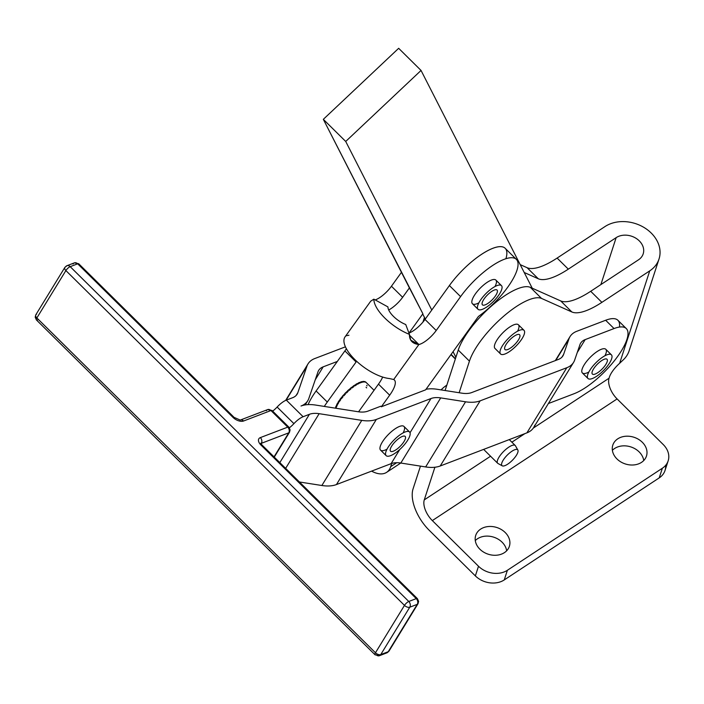 <?xml version="1.0" encoding="UTF-8"?>
<svg xmlns="http://www.w3.org/2000/svg" width="704" height="704" viewBox="0 0 704 704"><rect width="100%" height="100%" fill="white"/><g stroke="black" fill="none" stroke-linecap="round" stroke-linejoin="round"><path stroke-width="1.06" d="M483.648 449.39L497.666 463.258A12.487 4.074 -45.3 0 1 497.508 460.266A12.487 4.074 -45.3 0 1 497.719 459.694A12.487 4.074 -45.3 0 1 506.528 448.818A12.487 4.074 -45.3 0 1 515.231 445.5L509.265 439.595M624.078 359.084L619.643 363.29L649.739 270.855L601.894 302.35A62.445 20.354 -45.3 0 1 571.859 311.969L560.666 300.907L532.233 288.2L560.666 300.907A62.445 20.354 134.7 0 0 590.7 291.289L638.546 259.785A16.65 13.2 18 0 0 643.183 253.871A16.65 13.2 18 0 0 635.686 238.093A16.65 13.2 18 0 0 616.158 237.644L600.873 284.583L616.158 237.644L568.313 269.148A62.445 20.354 -45.3 0 1 538.278 278.766L527.085 267.696A62.445 20.354 134.7 0 0 557.119 258.078L604.965 226.582A33.299 26.4 -162 0 1 644.01 227.471A33.299 26.4 -162 0 1 659.014 259.019A33.299 26.4 -162 0 1 649.739 270.855L619.643 363.29L624.078 359.084A33.299 26.4 18 0 0 629.165 350.715L659.014 259.019M413.081 488.805L420.464 466.118L413.081 488.805A33.299 17.151 -123.4 0 0 429.185 530.244A33.299 17.151 56.6 0 1 413.081 488.805M445.078 390.526L455.902 357.271L445.078 390.526M665.632 465.353A20.812 16.5 -162 0 1 659.217 477.884L504.249 579.929A20.812 16.5 -162 0 1 475.358 575.898L429.185 530.244L475.358 575.898L478.5 566.245L432.326 520.59L617.1 398.93L663.274 444.585L617.1 398.93A16.65 8.58 56.6 0 1 609.048 378.215A16.65 8.58 -123.4 0 0 617.1 398.93L432.326 520.59A16.65 8.58 56.6 0 1 424.274 499.875L490.556 456.227L424.274 499.875A16.65 8.58 -123.4 0 0 432.326 520.59L478.5 566.245L475.358 575.898A20.812 16.5 18 0 0 504.249 579.929L507.39 570.275A20.812 16.5 -162 0 1 478.5 566.245A20.812 16.5 18 0 0 507.39 570.275L662.358 468.23A20.812 16.5 18 0 0 663.274 444.585A20.812 16.5 -162 0 1 668.158 460.838A20.812 16.5 -162 0 1 662.358 468.23L507.39 570.275L504.249 579.929L659.217 477.884L662.358 468.23L659.217 477.884A20.812 16.5 18 0 0 665.016 470.492L668.158 460.838M506.66 550.801A17.688 14.027 18 0 0 493.742 537.178A17.688 14.027 18 0 0 475.288 540.584A17.688 14.027 -162 0 1 493.742 537.178A17.688 14.027 -162 0 1 506.66 550.801M643.746 460.53A17.688 14.027 18 0 0 630.837 446.917A17.688 14.027 18 0 0 612.383 450.322A17.688 14.027 -162 0 1 630.837 446.917A17.688 14.027 -162 0 1 643.746 460.53M609.435 377.001L609.048 378.215L609.435 377.001A16.65 5.43 -45.3 0 1 619.643 363.29A16.65 5.43 134.7 0 0 609.435 377.001M422.972 322.054L424.477 317.434L422.972 322.054M520.194 264.625L527.085 267.696L520.194 264.625M524.207 272.483L538.278 278.766L524.207 272.483M469.436 361.134A52.034 16.966 -45.3 0 1 503.175 316.65A52.034 16.966 -45.3 0 1 541.534 298.426L530.341 287.355A52.034 16.966 134.7 0 0 491.982 305.58A52.034 16.966 134.7 0 0 458.242 350.064L469.436 361.134L459.149 392.735L469.436 361.134L458.242 350.064L455.902 357.271L458.242 350.064A52.034 16.966 -45.3 0 1 491.982 305.58A52.034 16.966 -45.3 0 1 530.341 287.355L541.534 298.426A52.034 16.966 134.7 0 0 503.175 316.65A52.034 16.966 134.7 0 0 469.436 361.134M391.741 463.443L390.694 466.664L396.695 462.713L390.694 466.664A33.299 17.151 56.6 0 1 386.619 472.349A33.299 17.151 56.6 0 1 371.589 471.126A33.299 17.151 -123.4 0 0 390.694 466.664L391.741 463.443M441.074 389.893A12.487 4.074 -45.3 0 1 446.811 385.176A12.487 4.074 134.7 0 0 441.074 389.893M511.878 442.191L524.885 433.629L511.878 442.191M533.298 428.085L609.048 378.215L533.298 428.085M571.859 311.969L541.534 298.426L571.859 311.969A62.445 20.354 134.7 0 0 601.894 302.35L590.7 291.289A62.445 20.354 -45.3 0 1 560.666 300.907L571.859 311.969M434.896 467.236L424.274 499.875L434.896 467.236M626.296 328.566A45.795 14.925 -45.3 0 1 614.073 361.134A45.795 14.925 -45.3 0 1 574.147 393.694A45.795 14.925 134.7 0 0 621.509 350.645A45.795 14.925 134.7 0 0 614.046 328.557L605.651 320.258L614.046 328.557A45.795 14.925 -45.3 0 1 626.296 328.566L617.901 320.267A45.795 14.925 134.7 0 0 605.651 320.258L576.778 331.294A37.462 20.671 31.5 0 0 568.938 338.923L555.755 360.43L568.938 338.923L563.64 354.332A24.974 13.781 -148.5 0 1 558.413 359.418L471.742 392.55A24.974 13.781 -148.5 0 1 462.018 393.184L437.184 389.286A37.462 20.671 31.5 0 0 426.034 389.268A37.462 20.671 -148.5 0 1 437.184 389.286L462.018 393.184A24.974 13.781 31.5 0 0 471.742 392.55L558.413 359.418A24.974 13.781 31.5 0 0 562.918 355.863A24.974 13.781 31.5 0 0 563.64 354.332L561.889 357.192L563.64 354.332L568.938 338.923A37.462 20.671 -148.5 0 1 570.011 336.626A37.462 20.671 -148.5 0 1 576.778 331.294L605.651 320.258A45.795 14.925 -45.3 0 1 619.467 327.07M523.996 330.299A16.65 5.43 -45.3 0 1 524.612 331.962A16.65 5.43 134.7 0 0 505.938 341.018A16.65 5.43 134.7 0 0 506.308 353.426A16.65 5.43 134.7 0 0 524.612 331.962A16.65 5.43 -45.3 0 1 514.342 347.688A16.65 5.43 -45.3 0 1 500.579 353.98A16.65 5.43 -45.3 0 1 508.429 338.316A16.65 5.43 -45.3 0 1 523.996 330.299L518.399 324.764A16.65 5.43 134.7 0 0 506.317 329.578A16.65 5.43 134.7 0 0 494.771 344.45A16.65 5.43 -45.3 0 1 511.21 326.102A16.65 5.43 -45.3 0 1 517.554 331.214M504.442 552.622A17.688 14.027 -162 0 1 475.631 542.212A17.688 14.027 -162 0 1 497.57 527.762A17.688 14.027 -162 0 1 504.442 552.622A17.688 14.027 18 0 0 509.37 546.339A17.688 14.027 18 0 0 496.883 527.534A17.688 14.027 18 0 0 475.719 535.392A17.688 14.027 18 0 0 483.692 552.147A17.688 14.027 18 0 0 504.442 552.622M641.529 462.361A17.688 14.027 -162 0 1 612.718 451.942A17.688 14.027 -162 0 1 634.656 437.501A17.688 14.027 -162 0 1 641.529 462.361A17.688 14.027 18 0 0 646.457 456.078A17.688 14.027 18 0 0 633.978 437.263A17.688 14.027 18 0 0 612.814 445.122A17.688 14.027 18 0 0 620.778 461.886A17.688 14.027 18 0 0 641.529 462.361M532.233 288.2L530.341 287.355L532.233 288.2L421.045 70.444L398.666 48.303L323.33 119.328L398.666 48.303L421.045 70.444L532.233 288.2M557.119 258.078L568.313 269.148L616.158 237.644A16.65 13.2 -162 0 1 639.267 240.865A16.65 13.2 -162 0 1 638.546 259.785L590.7 291.289L601.894 302.35L649.739 270.855A33.299 26.4 18 0 0 651.191 233.015A33.299 26.4 18 0 0 604.965 226.582L557.119 258.078A62.445 20.354 -45.3 0 1 527.085 267.696L538.278 278.766A62.445 20.354 134.7 0 0 568.313 269.148L557.119 258.078M408.998 287.118L323.33 119.328L345.717 141.46L421.045 70.444L345.717 141.46L431.781 310.033L345.717 141.46L323.33 119.328L422.884 313.764L408.998 333.062L422.884 313.764L408.998 287.118M425.295 319.044L422.717 313.993L425.295 319.044M455.435 358.679L451.114 354.402L455.435 358.679M453.059 351.701L455.902 357.271L453.059 351.701M534.75 425.234A37.462 20.671 -148.5 0 1 526.909 432.854L440.229 465.986A37.462 20.671 -148.5 0 1 425.647 466.937L400.814 463.038A24.974 13.781 31.5 0 0 391.09 463.672L336.45 484.554A37.462 20.671 -148.5 0 1 321.86 485.505L299.429 481.985L321.86 485.505L361.759 420.376L319.15 413.679L285.648 468.362L319.15 413.679A24.974 13.781 31.5 0 0 309.417 414.313L279.831 462.607L309.417 414.313L303.107 416.724L286.326 400.127A12.487 4.074 134.7 0 0 277.13 407.035L293.92 423.641A12.487 4.074 -45.3 0 1 303.107 416.724A12.487 4.074 134.7 0 0 293.92 423.641A12.487 4.074 -45.3 0 1 289.406 427.777A12.487 4.074 134.7 0 0 293.92 423.641L277.13 407.035A12.487 4.074 -45.3 0 1 286.326 400.127L303.107 416.724L309.417 414.313A24.974 13.781 -148.5 0 1 319.15 413.679L361.759 420.376L321.86 485.505A37.462 20.671 31.5 0 0 336.45 484.554L391.09 463.672L399.766 449.504L391.09 463.672A24.974 13.781 -148.5 0 1 400.814 463.038L425.647 466.937L465.546 401.799L440.713 397.901L400.814 463.038L440.713 397.901A24.974 13.781 31.5 0 0 430.989 398.534L376.35 419.426L336.45 484.554L376.35 419.426A37.462 20.671 -148.5 0 1 361.759 420.376A37.462 20.671 31.5 0 0 376.35 419.426L430.989 398.534L410.036 432.74L430.989 398.534A24.974 13.781 -148.5 0 1 440.713 397.901L465.546 401.799L425.647 466.937A37.462 20.671 31.5 0 0 440.229 465.986L526.909 432.854L566.808 367.717L480.137 400.849L440.229 465.986L480.137 400.849A37.462 20.671 -148.5 0 1 465.546 401.799A37.462 20.671 31.5 0 0 480.137 400.849L566.808 367.717L526.909 432.854A37.462 20.671 31.5 0 0 533.667 427.522L573.575 362.384A37.462 20.671 -148.5 0 1 566.808 367.717A37.462 20.671 31.5 0 0 574.649 360.096A37.462 20.671 -148.5 0 1 573.575 362.384M315.612 405.064L358.23 411.752A24.974 13.781 31.5 0 0 367.954 411.118L380.785 406.217L367.954 411.118A24.974 13.781 -148.5 0 1 358.23 411.752L315.612 405.064A37.462 20.671 31.5 0 0 301.022 406.014A37.462 20.671 -148.5 0 1 315.612 405.064M579.946 344.678L574.649 360.096L579.946 344.678A24.974 13.781 -148.5 0 1 585.174 339.601A24.974 13.781 31.5 0 0 580.659 343.156A24.974 13.781 31.5 0 0 579.946 344.678M577.245 352.537L585.174 339.601L577.245 352.537M386.998 449.205A16.65 5.43 -45.3 0 1 381.207 444.048A16.65 5.43 -45.3 0 1 397.901 427.161A16.65 5.43 -45.3 0 1 403.128 432.89M614.046 328.557L585.174 339.601L614.046 328.557M548.354 403.55L574.147 393.694L548.354 403.55M588.826 372.046A16.65 5.43 -45.3 0 1 583.044 366.89A16.65 5.43 -45.3 0 1 599.738 350.002A16.65 5.43 -45.3 0 1 604.956 355.74M306.944 366.168L286.088 400.215L306.944 366.168A37.462 20.671 -148.5 0 1 308.026 363.88A37.462 20.671 -148.5 0 1 314.785 358.547L345.444 346.826L314.785 358.547A37.462 20.671 31.5 0 0 306.944 366.168L297.854 392.63L306.944 366.168M296.102 395.49L297.854 392.63L296.102 395.49M317.953 371.932L308.862 398.394A37.462 20.671 -148.5 0 1 307.789 400.682A37.462 20.671 -148.5 0 1 301.022 406.014A37.462 20.671 31.5 0 0 308.862 398.394L317.953 371.932A24.974 13.781 -148.5 0 1 323.18 366.846L315.26 379.782L323.18 366.846A24.974 13.781 31.5 0 0 318.674 370.401A24.974 13.781 31.5 0 0 317.953 371.932M292.626 397.707A24.974 13.781 31.5 0 0 297.141 394.161A24.974 13.781 31.5 0 0 297.854 392.63A24.974 13.781 -148.5 0 1 292.626 397.707L286.326 400.127L292.626 397.707M337.339 361.442L323.18 366.846L337.339 361.442M516.349 259.354L505.155 248.283A45.795 14.925 134.7 0 0 449.398 285.551L460.583 296.622L449.398 285.551L425.014 319.431A16.65 5.43 -45.3 0 1 408.954 333.08A16.65 5.43 134.7 0 0 425.014 319.431L436.207 330.502L460.583 296.622A45.795 14.925 -45.3 0 1 516.349 259.354A45.795 14.925 -45.3 0 1 478.403 316.466L425.612 389.849L381.348 406.771L380.785 406.217L381.348 406.771L425.612 389.849L478.403 316.466A45.795 14.925 134.7 0 0 516.542 259.556A45.795 14.925 134.7 0 0 460.583 296.622L436.207 330.502A16.65 5.43 -45.3 0 1 418.88 344.52L393.703 379.509A24.974 8.14 -45.3 0 1 389.673 395.19L381.348 406.771L389.673 395.19L378.479 384.129A24.974 8.14 134.7 0 0 382.677 377.062A24.974 8.14 -45.3 0 1 378.479 384.129L358.565 411.805L378.479 384.129L389.673 395.19A24.974 8.14 134.7 0 0 394.381 380.002A24.974 8.14 134.7 0 0 393.703 379.509L418.88 344.52A16.65 5.43 134.7 0 0 436.207 330.502L425.014 319.431L449.398 285.551A45.795 14.925 -45.3 0 1 489.79 249.612A45.795 14.925 -45.3 0 1 505.912 258.711M356.092 361.988L344.898 350.918L316.096 390.966L327.29 402.037L356.092 361.988A24.974 8.14 134.7 0 0 356.611 361.249A24.974 8.14 -45.3 0 1 356.092 361.988L327.29 402.037L316.096 390.966A45.795 14.925 134.7 0 0 308.097 404.615A45.795 14.925 -45.3 0 1 316.096 390.966L344.898 350.918A24.974 8.14 134.7 0 0 346.394 348.735A24.974 8.14 -45.3 0 1 344.898 350.918L356.092 361.988M401.447 272.325L391.442 286.229L402.635 297.299L409.561 287.672L402.635 297.299L391.442 286.229L401.447 272.325M324.298 406.428A45.795 14.925 -45.3 0 1 327.29 402.037A45.795 14.925 134.7 0 0 324.298 406.428M375.232 299.922A16.65 5.43 134.7 0 0 391.442 286.229A16.65 5.43 -45.3 0 1 375.232 299.922M388.705 309.98A16.65 5.43 134.7 0 0 402.635 297.299A16.65 5.43 -45.3 0 1 388.705 309.98M478.878 302.834A16.65 5.43 -45.3 0 1 475.578 293.621A16.65 5.43 -45.3 0 1 491.586 279.998A16.65 5.43 -45.3 0 1 495.009 286.519M409.402 335.139L418.88 344.52C412.474 343.763 409.323 340.375 409.429 334.356A33.299 13.693 -144.3 0 1 373.842 299.165L370.726 301.18L373.842 299.165A33.299 13.693 35.7 0 0 409.429 334.356L405.733 324.518A16.65 6.846 -144.3 0 1 387.939 306.918A16.65 6.846 35.7 0 0 405.733 324.518L409.429 334.356L410.696 340.146L418.88 344.52L409.402 335.139M370.726 301.171L345.083 336.82A33.299 13.693 35.7 0 0 356.206 360.87A33.299 13.693 35.7 0 0 389.374 378.541L393.703 379.509L389.374 378.541A33.299 13.693 -144.3 0 1 354.983 359.691A33.299 13.693 -144.3 0 1 346.095 335.746L348.938 335.236M387.939 306.918L373.842 299.165L387.939 306.918M364.25 381.7A21.023 6.855 134.7 0 0 363.818 381.638A21.023 6.855 -45.3 0 1 364.25 381.7L364.549 381.489A21.331 6.952 -45.3 0 1 365.033 381.638L365.596 382.184A21.331 6.952 -45.3 0 1 366.291 382.606A21.331 6.952 134.7 0 0 365.596 382.184L365.033 381.638A21.331 6.952 134.7 0 0 364.549 381.489L365.112 382.043A21.331 6.952 134.7 0 0 364.126 381.946A21.331 6.952 -45.3 0 1 365.112 382.043L364.25 381.7M362.622 381.674A21.023 6.855 134.7 0 0 361.847 381.814A21.023 6.855 -45.3 0 1 362.622 381.674L362.93 381.427A21.331 6.952 -45.3 0 1 363.572 381.392L364.126 381.946L363.572 381.392A21.331 6.952 134.7 0 0 362.93 381.427L363.493 381.982A21.331 6.952 134.7 0 0 362.252 382.21A21.331 6.952 -45.3 0 1 363.493 381.982L362.622 381.674M360.615 382.158A21.023 6.855 134.7 0 0 359.586 382.545A21.023 6.855 -45.3 0 1 360.615 382.158L360.914 381.885A21.331 6.952 -45.3 0 1 361.689 381.656L362.252 382.21L361.689 381.656A21.331 6.952 134.7 0 0 360.914 381.885L361.478 382.43A21.331 6.952 134.7 0 0 360.026 382.985A21.331 6.952 -45.3 0 1 361.478 382.43L360.615 382.158M358.301 383.126A21.023 6.855 134.7 0 0 357.078 383.768A21.023 6.855 -45.3 0 1 358.301 383.126L358.582 382.826A21.331 6.952 -45.3 0 1 359.471 382.43L360.026 382.985L359.471 382.43A21.331 6.952 134.7 0 0 358.582 382.826L359.146 383.381A21.331 6.952 134.7 0 0 357.526 384.234A21.331 6.952 -45.3 0 1 359.146 383.381L358.301 383.126M355.74 384.551A21.023 6.855 134.7 0 0 354.429 385.396A21.023 6.855 -45.3 0 1 355.74 384.551L356.004 384.243A21.331 6.952 -45.3 0 1 356.963 383.68L357.526 384.234L356.963 383.68A21.331 6.952 134.7 0 0 356.004 384.243L356.558 384.798A21.331 6.952 134.7 0 0 354.825 385.924A21.331 6.952 -45.3 0 1 356.558 384.798L355.74 384.551M353.021 386.39A21.023 6.855 134.7 0 0 351.674 387.411A21.023 6.855 -45.3 0 1 353.021 386.39L353.25 386.082A21.331 6.952 -45.3 0 1 354.27 385.37L354.825 385.924L354.27 385.37A21.331 6.952 134.7 0 0 353.25 386.082L353.813 386.637A21.331 6.952 134.7 0 0 352.018 387.992A21.331 6.952 -45.3 0 1 353.813 386.637L353.021 386.39M350.24 388.573A21.023 6.855 134.7 0 0 348.885 389.743A21.023 6.855 -45.3 0 1 350.24 388.573L350.425 388.282A21.331 6.952 -45.3 0 1 351.463 387.438L352.018 387.992L351.463 387.438A21.331 6.952 134.7 0 0 350.425 388.282L350.988 388.828A21.331 6.952 134.7 0 0 349.193 390.386A21.331 6.952 -45.3 0 1 350.988 388.828L350.24 388.573M347.468 391.046A21.023 6.855 134.7 0 0 346.157 392.322A21.023 6.855 -45.3 0 1 347.468 391.046L347.618 390.764A21.331 6.952 -45.3 0 1 348.63 389.831L349.193 390.386L348.63 389.831A21.331 6.952 134.7 0 0 347.618 390.764L348.172 391.318A21.331 6.952 134.7 0 0 346.438 393.017A21.331 6.952 -45.3 0 1 348.172 391.318L347.468 391.046M344.81 393.712A21.023 6.855 134.7 0 0 343.578 395.058A21.023 6.855 -45.3 0 1 344.81 393.712L344.907 393.466A21.331 6.952 -45.3 0 1 345.875 392.462L346.438 393.017L345.875 392.462A21.331 6.952 134.7 0 0 344.907 393.466L345.462 394.02A21.331 6.952 134.7 0 0 343.834 395.806A21.331 6.952 -45.3 0 1 345.462 394.02L344.81 393.712M342.346 396.502A21.023 6.855 134.7 0 0 341.238 397.874A21.023 6.855 -45.3 0 1 342.346 396.502L342.39 396.29A21.331 6.952 -45.3 0 1 343.279 395.252L343.834 395.806L343.279 395.252A21.331 6.952 134.7 0 0 342.39 396.29L342.945 396.845A21.331 6.952 134.7 0 0 341.484 398.658A21.331 6.952 -45.3 0 1 342.945 396.845L342.346 396.502M340.155 399.318A21.023 6.855 134.7 0 0 339.205 400.664A21.023 6.855 -45.3 0 1 340.155 399.318L340.138 399.15A21.331 6.952 -45.3 0 1 340.921 398.103L341.484 398.658L340.921 398.103A21.331 6.952 134.7 0 0 340.138 399.15L340.701 399.696A21.331 6.952 134.7 0 0 339.451 401.491A21.331 6.952 -45.3 0 1 340.701 399.696L340.155 399.318M338.307 402.063A21.023 6.855 134.7 0 0 337.55 403.357A21.023 6.855 -45.3 0 1 338.307 402.063L338.237 401.949A21.331 6.952 -45.3 0 1 338.888 400.937L339.451 401.491L338.888 400.937A21.331 6.952 134.7 0 0 338.237 401.949L338.8 402.494A21.331 6.952 134.7 0 0 337.797 404.202A21.331 6.952 -45.3 0 1 338.8 402.494L338.307 402.063M336.846 404.694A21.023 6.855 134.7 0 0 336.318 405.847A21.023 6.855 -45.3 0 1 336.846 404.694M335.826 407.141A21.023 6.855 134.7 0 0 335.553 408.065A21.023 6.855 -45.3 0 1 335.826 407.141M502.014 462.449A11.15 3.634 134.7 0 0 511.359 461.261A11.15 3.634 134.7 0 0 516.058 449.398A11.15 3.634 134.7 0 0 502.014 462.449A11.15 3.634 -45.3 0 1 510.259 452.434A11.15 3.634 -45.3 0 1 517.854 450.041A11.15 3.634 -45.3 0 1 512.398 460.258A11.15 3.634 -45.3 0 1 502.242 465.828A11.15 3.634 -45.3 0 1 502.014 462.449M517.854 450.041L515.46 445.799A12.487 4.074 134.7 0 0 506.95 448.483A12.487 4.074 134.7 0 0 497.719 459.694A12.487 4.074 134.7 0 0 497.974 463.487L502.242 465.828M481.237 299.068A16.65 5.43 134.7 0 0 486.27 307.314A16.65 5.43 134.7 0 0 501.723 285.947A16.65 5.43 134.7 0 0 481.237 299.068A16.65 5.43 -45.3 0 1 501.45 285.604A16.65 5.43 -45.3 0 1 493.601 301.259A16.65 5.43 -45.3 0 1 478.034 309.285A16.65 5.43 -45.3 0 1 481.237 299.068M495.326 289.74A10.41 3.397 -45.3 0 1 491.559 300.423A10.41 3.397 -45.3 0 1 482.354 302.183A10.41 3.397 -45.3 0 1 495.326 289.74A10.41 3.397 134.7 0 0 485.786 296.745A10.41 3.397 134.7 0 0 482.425 304.85A10.41 3.397 134.7 0 0 492.158 299.825A10.41 3.397 134.7 0 0 497.059 290.048A10.41 3.397 134.7 0 0 495.326 289.74M501.45 285.604L495.854 280.069A16.65 5.43 134.7 0 0 475.64 293.533A16.65 5.43 134.7 0 0 475.578 293.621A16.65 5.43 134.7 0 0 472.437 303.75L478.034 309.285M512.415 346.614A10.41 3.397 -45.3 0 1 505.551 345.409A10.41 3.397 -45.3 0 1 518.892 334.391A10.41 3.397 -45.3 0 1 512.415 346.614A10.41 3.397 134.7 0 0 519.605 334.734A10.41 3.397 134.7 0 0 509.881 339.75A10.41 3.397 134.7 0 0 504.97 349.536A10.41 3.397 134.7 0 0 512.415 346.614M494.771 344.45A16.65 5.43 134.7 0 0 494.982 348.445L500.579 353.98M612.022 356.488A16.65 5.43 134.7 0 0 593.349 365.543A16.65 5.43 134.7 0 0 593.71 377.951A16.65 5.43 134.7 0 0 612.022 356.488A16.65 5.43 -45.3 0 1 601.753 372.214A16.65 5.43 -45.3 0 1 587.981 378.497A16.65 5.43 -45.3 0 1 595.83 362.842A16.65 5.43 -45.3 0 1 611.398 354.816A16.65 5.43 -45.3 0 1 612.022 356.488M599.826 371.14A10.41 3.397 -45.3 0 1 592.953 369.926A10.41 3.397 -45.3 0 1 606.302 358.917A10.41 3.397 -45.3 0 1 599.826 371.14A10.41 3.397 134.7 0 0 607.015 359.26A10.41 3.397 134.7 0 0 597.282 364.276A10.41 3.397 134.7 0 0 592.372 374.062A10.41 3.397 134.7 0 0 599.826 371.14M611.398 354.816L605.801 349.29A16.65 5.43 134.7 0 0 590.234 357.306A16.65 5.43 134.7 0 0 582.384 372.97L587.981 378.497M410.142 434.394A16.65 5.43 134.7 0 0 392.586 441.487A16.65 5.43 134.7 0 0 390.843 455.558A16.65 5.43 134.7 0 0 410.142 434.394A16.65 5.43 -45.3 0 1 399.318 449.909A16.65 5.43 -45.3 0 1 386.153 455.655A16.65 5.43 -45.3 0 1 394.002 440A16.65 5.43 -45.3 0 1 409.57 431.974A16.65 5.43 -45.3 0 1 410.142 434.394M397.232 448.897A10.41 3.397 -45.3 0 1 391.521 446.371A10.41 3.397 -45.3 0 1 404.826 436.181A10.41 3.397 -45.3 0 1 397.232 448.897A10.41 3.397 134.7 0 0 405.178 436.418A10.41 3.397 134.7 0 0 395.446 441.426A10.41 3.397 134.7 0 0 390.544 451.211A10.41 3.397 134.7 0 0 397.232 448.897M409.57 431.974L403.973 426.439A16.65 5.43 134.7 0 0 388.406 434.465A16.65 5.43 134.7 0 0 380.556 450.12L386.153 455.655M366.159 387.156A21.331 6.952 -45.3 0 1 366.098 387.341L366.661 387.895M335.702 407.009A21.331 6.952 -45.3 0 1 336.028 406.164L336.582 406.718A21.331 6.952 -45.3 0 1 337.304 405.152A21.331 6.952 134.7 0 0 336.582 406.718L336.028 406.164A21.331 6.952 134.7 0 0 335.702 407.009L336.257 407.563A21.331 6.952 134.7 0 0 336.028 408.267A21.331 6.952 -45.3 0 1 336.257 407.563L335.702 407.009M336.741 404.598A21.331 6.952 -45.3 0 1 337.242 403.647L337.797 404.202L337.242 403.647A21.331 6.952 134.7 0 0 336.741 404.598L337.304 405.152L336.741 404.598M365.561 382.158L365.737 382.052A21.331 6.952 -45.3 0 1 365.957 382.272A21.331 6.952 134.7 0 0 365.842 382.158A21.331 6.952 134.7 0 0 365.737 382.052L366.291 382.606L365.561 382.158M357.588 384.199L357.13 383.742L357.588 384.199M355.15 385.704L354.675 385.229L355.15 385.704M352.563 387.57L352.088 387.094L352.563 387.57M349.914 389.743L349.43 389.259L349.914 389.743M347.301 392.163L346.808 391.679L347.301 392.163M344.793 394.742L344.3 394.266L344.793 394.742M342.478 397.408L341.994 396.933L342.478 397.408M340.428 400.074L339.953 399.599L340.428 400.074M338.712 402.635L338.246 402.169L338.712 402.635M366.643 385.343L367.145 385.836M272.677 411.118A12.487 4.074 134.7 0 0 277.13 407.035A12.487 4.074 -45.3 0 1 272.677 411.118M288.737 432.854L261.334 443.335A4.162 2.297 31.5 0 0 260.929 443.546A4.162 2.297 -148.5 0 1 261.334 443.335L288.737 432.854A4.162 2.297 31.5 0 0 289.494 432.265A4.162 2.297 -148.5 0 1 288.737 432.854L274.032 456.87L288.737 432.854A4.162 3.194 -110.9 0 0 287.751 427.134A4.162 3.194 69.1 0 1 288.737 432.854M65.886 270.574L36.863 317.944L375.47 652.758L404.483 605.387L65.886 270.574L404.483 605.387L375.47 652.758A4.162 2.297 31.5 0 0 380.758 654.57L388.23 651.719L417.252 604.349L409.772 607.2L380.758 654.57A4.162 3.194 69.1 0 1 379.447 655.697A4.162 3.194 69.1 0 1 376.147 654.764A4.162 1.355 -45.3 0 1 375.03 654.764A4.162 1.355 -45.3 0 1 375.47 652.758L36.863 317.944A4.162 1.355 134.7 0 0 36.432 319.95A4.162 1.355 -45.3 0 1 36.863 317.944L65.886 270.574A4.162 2.297 -148.5 0 1 64.83 267.45A4.162 2.297 -148.5 0 1 65.578 266.86A4.162 3.194 69.1 0 1 66.889 265.734A4.162 3.194 69.1 0 1 70.189 266.666A4.162 1.355 134.7 0 0 65.886 270.574A4.162 1.355 -45.3 0 1 70.189 266.666A4.162 3.194 -110.9 0 0 66.889 265.734L64.83 267.45A4.162 2.297 31.5 0 0 65.886 270.574M260.577 443.925L260.797 443.186L262.073 445.051A4.162 1.355 134.7 0 0 260.955 445.051A8.325 4.594 -148.5 0 1 260.348 437.606A4.162 3.194 69.1 0 1 261.334 443.335A4.162 3.194 -110.9 0 0 260.348 437.606L287.751 427.134A4.162 1.355 -45.3 0 1 288.869 427.134A4.162 1.355 134.7 0 0 287.751 427.134L260.348 437.606A8.325 4.594 31.5 0 0 260.955 445.051A4.162 1.355 -45.3 0 1 262.073 445.051L417.384 598.62A4.162 1.355 134.7 0 0 416.266 598.62A4.162 1.355 -45.3 0 1 417.384 598.62L418.616 601.392L418 603.75L388.986 651.121A4.162 2.297 -148.5 0 1 388.23 651.719A4.162 2.297 31.5 0 0 388.986 651.121L386.918 652.837A4.162 3.194 -110.9 0 0 388.23 651.719L380.758 654.57L409.772 607.2A4.162 2.297 -148.5 0 1 404.483 605.387A4.162 1.355 -45.3 0 1 408.795 601.48L70.189 266.666L77.669 263.806A4.162 3.194 -110.9 0 0 74.369 262.874A4.162 3.194 69.1 0 1 77.669 263.806L70.189 266.666L408.795 601.48A4.162 1.355 134.7 0 0 404.483 605.387A4.162 2.297 31.5 0 0 409.772 607.2A4.162 3.194 -110.9 0 0 408.795 601.48A4.162 3.194 69.1 0 1 409.772 607.2L417.252 604.349A4.162 3.194 -110.9 0 0 416.266 598.62L408.795 601.48L416.266 598.62A4.162 3.194 69.1 0 1 417.252 604.349A4.162 2.297 31.5 0 0 418 603.75A4.162 2.297 -148.5 0 1 417.252 604.349L388.23 651.719A4.162 3.194 69.1 0 1 386.918 652.837L379.447 655.697A4.162 3.194 -110.9 0 0 380.758 654.57A4.162 2.297 -148.5 0 1 375.47 652.758A4.162 1.355 134.7 0 0 375.03 654.764L36.432 319.95L35.2 317.187L35.807 314.82A4.162 2.297 31.5 0 0 36.863 317.944A4.162 2.297 -148.5 0 1 35.807 314.82A4.162 2.297 -148.5 0 1 36.564 314.23M37.541 319.95A4.162 1.355 -45.3 0 1 36.432 319.95M260.955 445.051L416.266 598.62L260.955 445.051M270.961 410.529L243.558 421.01A8.325 4.594 -148.5 0 1 232.971 417.375L77.669 263.806A4.162 1.355 -45.3 0 1 78.778 263.806A4.162 1.355 134.7 0 0 77.669 263.806L232.971 417.375A4.162 1.355 -45.3 0 1 234.089 417.375A4.162 1.355 134.7 0 0 232.971 417.375A8.325 4.594 31.5 0 0 243.558 421.01A4.162 3.194 -110.9 0 0 240.258 420.077A4.162 3.194 69.1 0 1 243.558 421.01L270.961 410.529L287.751 427.134L270.961 410.529A4.162 1.355 -45.3 0 1 272.078 410.529A4.162 1.355 134.7 0 0 270.961 410.529A4.162 3.194 -110.9 0 0 267.661 409.596A4.162 3.194 69.1 0 1 270.961 410.529M274.27 457.107L289.494 432.265L290.101 429.906L288.869 427.134A4.162 1.355 -45.3 0 1 288.922 428.138M73.058 264A4.162 3.194 69.1 0 1 74.369 262.874L66.889 265.734M266.35 410.722A4.162 3.194 69.1 0 1 267.661 409.596L272.078 410.529A4.162 1.355 -45.3 0 1 272.131 411.541M400.77 463.03L386.619 472.349M455.338 359.005L450.938 354.649M570.011 336.626L555.333 360.598M305.193 404.923L307.789 400.682M308.026 363.88L285.648 400.409M365.842 382.158L374.053 390.28M64.83 267.45L35.807 314.82M379.447 655.697L375.03 654.764M272.078 410.529L288.869 427.134M74.369 262.874L78.778 263.806L234.089 417.375L240.258 420.077L267.661 409.596"/></g></svg>
